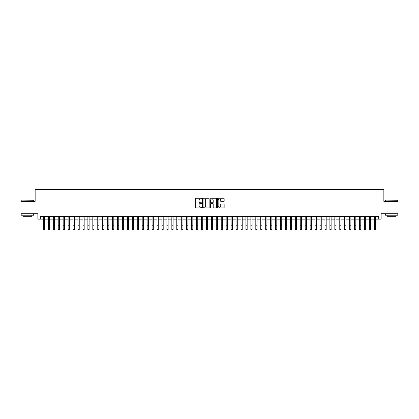 <?xml version="1.0" encoding="UTF-8"?>
<svg xmlns="http://www.w3.org/2000/svg" width="419" height="419" viewBox="0 0 419 419"><rect width="100%" height="100%" fill="white"/><g stroke="black" fill="none" stroke-linecap="round" stroke-linejoin="round"><path stroke-width="0.63" d="M201.597 198.585A0.34 0.34 0 0 0 201.256 198.245L196.108 198.245A0.487 0.487 0 0 0 195.621 198.726L195.621 207.457A0.487 0.487 0 0 0 196.108 207.939L201.256 207.939A0.34 0.34 0 0 0 201.597 207.599A0.34 0.34 0 0 0 201.256 207.258L200.591 207.258A1.55 1.55 0 0 1 199.041 205.708L199.041 204.98A1.55 1.55 0 0 1 200.591 203.43L201.256 203.43A0.34 0.34 0 0 0 201.597 203.089A0.34 0.34 0 0 0 201.256 202.754L200.591 202.754A1.55 1.55 0 0 1 199.041 201.199L199.041 200.476A1.55 1.55 0 0 1 200.591 198.92L201.256 198.92A0.34 0.34 0 0 0 201.597 198.585M223.667 201.659A0.487 0.487 0 0 0 224.155 201.178L224.155 198.726A0.487 0.487 0 0 0 223.667 198.245L217.948 198.245A0.487 0.487 0 0 0 217.461 198.726L217.461 207.457A0.487 0.487 0 0 0 217.948 207.939L223.667 207.939A0.487 0.487 0 0 0 224.155 207.457L224.155 204.498A0.487 0.487 0 0 0 223.667 204.011L221.222 204.011A0.487 0.487 0 0 0 220.734 204.498L220.734 205.965A1.299 1.299 0 0 1 219.441 207.258A1.299 1.299 0 0 1 218.142 205.965L218.142 200.219A1.299 1.299 0 0 1 219.441 198.92A1.299 1.299 0 0 1 220.734 200.219L220.734 201.178A0.487 0.487 0 0 0 221.222 201.659L223.667 201.659M40.334 219.142L40.334 216.675L378.666 216.675L378.666 219.142L381.133 219.142L381.133 213.711L398.05 213.711L398.05 201.361L383.851 201.361L383.851 189.508L35.149 189.508L35.149 201.361L20.95 201.361L20.95 213.711L37.867 213.711L37.867 219.142L43.424 219.142M209.076 198.726A0.487 0.487 0 0 0 208.589 198.245L202.869 198.245A0.487 0.487 0 0 0 202.387 198.726L202.387 207.457A0.487 0.487 0 0 0 202.869 207.939L208.589 207.939A0.487 0.487 0 0 0 209.076 207.457L209.076 198.726M210.411 198.245L216.131 198.245A0.487 0.487 0 0 1 216.613 198.726L216.613 207.457A0.487 0.487 0 0 1 216.131 207.939L213.68 207.939A0.487 0.487 0 0 1 213.198 207.457L213.198 203.917A0.487 0.487 0 0 0 212.711 203.43L211.087 203.43A0.487 0.487 0 0 0 210.605 203.917L210.605 207.599A0.34 0.34 0 0 1 210.265 207.939A0.34 0.34 0 0 1 209.924 207.599L209.924 198.726A0.487 0.487 0 0 1 210.411 198.245M44.66 219.142L48.363 219.142M49.599 219.142L53.302 219.142M54.538 219.142L58.241 219.142M59.477 219.142L63.18 219.142M64.416 219.142L68.119 219.142M69.355 219.142L73.058 219.142M74.294 219.142L77.997 219.142M79.233 219.142L82.936 219.142M84.172 219.142L87.875 219.142M89.111 219.142L92.814 219.142M94.05 219.142L97.753 219.142M98.989 219.142L102.692 219.142M103.928 219.142L107.631 219.142M108.867 219.142L112.57 219.142M113.806 219.142L117.509 219.142M118.745 219.142L122.448 219.142M123.684 219.142L127.386 219.142M128.623 219.142L132.325 219.142M133.561 219.142L137.264 219.142M138.5 219.142L142.203 219.142M143.439 219.142L147.142 219.142M148.378 219.142L152.081 219.142M153.317 219.142L157.02 219.142M158.256 219.142L161.959 219.142M163.195 219.142L166.898 219.142M168.134 219.142L171.837 219.142M173.073 219.142L176.776 219.142M178.012 219.142L181.715 219.142M182.951 219.142L186.659 219.142M187.89 219.142L191.598 219.142M192.829 219.142L196.537 219.142M197.768 219.142L201.476 219.142M202.707 219.142L206.415 219.142M207.646 219.142L211.354 219.142M212.585 219.142L216.293 219.142M217.524 219.142L221.232 219.142M222.463 219.142L226.171 219.142M227.402 219.142L231.11 219.142M232.341 219.142L236.049 219.142M237.285 219.142L240.988 219.142M242.224 219.142L245.927 219.142M247.163 219.142L250.866 219.142M252.102 219.142L255.805 219.142M257.041 219.142L260.744 219.142M261.98 219.142L265.683 219.142M266.919 219.142L270.622 219.142M271.858 219.142L275.561 219.142M276.797 219.142L280.5 219.142M281.736 219.142L285.439 219.142M286.675 219.142L290.377 219.142M291.614 219.142L295.316 219.142M296.552 219.142L300.255 219.142M301.491 219.142L305.194 219.142M306.43 219.142L310.133 219.142M311.369 219.142L315.072 219.142M316.308 219.142L320.011 219.142M321.247 219.142L324.95 219.142M326.186 219.142L329.889 219.142M331.125 219.142L334.828 219.142M336.064 219.142L339.767 219.142M341.003 219.142L344.706 219.142M345.942 219.142L349.645 219.142M350.881 219.142L354.584 219.142M355.82 219.142L359.523 219.142M360.759 219.142L364.462 219.142M365.698 219.142L369.401 219.142M370.637 219.142L374.34 219.142M375.576 219.142L378.666 219.142M203.404 198.92A0.34 0.34 0 0 0 203.063 199.261L203.063 206.923A0.34 0.34 0 0 0 203.404 207.258L204.105 207.258A1.55 1.55 0 0 0 205.656 205.708L205.656 200.476A1.55 1.55 0 0 0 204.105 198.92L203.404 198.92M213.198 200.245A1.299 1.299 0 0 0 211.899 198.946A1.299 1.299 0 0 0 210.605 200.245L210.605 202.267A0.487 0.487 0 0 0 211.087 202.754L212.711 202.754A0.487 0.487 0 0 0 213.198 202.267L213.198 200.245M43.424 225.789L44.66 225.789L44.66 229.492L43.424 229.492L43.424 216.675M44.66 225.789L44.66 216.675M21.343 200.13L33.546 200.277L21.343 200.13M27.371 215.193L21.196 215.193L21.196 213.957L33.546 213.957L33.546 215.193L27.371 215.193M31.818 215.193L31.818 216.33L22.925 216.33L22.925 215.193M385.606 200.13L397.804 200.277L385.606 200.13M391.629 215.193L385.454 215.193L385.454 213.957L397.804 213.957L397.804 215.193L391.629 215.193M396.075 215.193L396.075 216.33L387.182 216.33L387.182 215.193M48.363 225.789L49.599 225.789L49.599 229.492L48.363 229.492L48.363 216.675M49.599 225.789L49.599 216.675M53.302 225.789L54.538 225.789L54.538 229.492L53.302 229.492L53.302 216.675M54.538 225.789L54.538 216.675M58.241 225.789L59.477 225.789L59.477 229.492L58.241 229.492L58.241 216.675M59.477 225.789L59.477 216.675M63.18 225.789L64.416 225.789L64.416 229.492L63.18 229.492L63.18 216.675M64.416 225.789L64.416 216.675M68.119 225.789L69.355 225.789L69.355 229.492L68.119 229.492L68.119 216.675M69.355 225.789L69.355 216.675M73.058 225.789L74.294 225.789L74.294 229.492L73.058 229.492L73.058 216.675M74.294 225.789L74.294 216.675M77.997 225.789L79.233 225.789L79.233 229.492L77.997 229.492L77.997 216.675M79.233 225.789L79.233 216.675M82.936 225.789L84.172 225.789L84.172 229.492L82.936 229.492L82.936 216.675M84.172 225.789L84.172 216.675M87.875 225.789L89.111 225.789L89.111 229.492L87.875 229.492L87.875 216.675M89.111 225.789L89.111 216.675M92.814 225.789L94.05 225.789L94.05 229.492L92.814 229.492L92.814 216.675M94.05 225.789L94.05 216.675M97.753 225.789L98.989 225.789L98.989 229.492L97.753 229.492L97.753 216.675M98.989 225.789L98.989 216.675M102.692 225.789L103.928 225.789L103.928 229.492L102.692 229.492L102.692 216.675M103.928 225.789L103.928 216.675M107.631 225.789L108.867 225.789L108.867 229.492L107.631 229.492L107.631 216.675M108.867 225.789L108.867 216.675M112.57 225.789L113.806 225.789L113.806 229.492L112.57 229.492L112.57 216.675M113.806 225.789L113.806 216.675M117.509 225.789L118.745 225.789L118.745 229.492L117.509 229.492L117.509 216.675M118.745 225.789L118.745 216.675M122.448 225.789L123.684 225.789L123.684 229.492L122.448 229.492L122.448 216.675M123.684 225.789L123.684 216.675M127.386 225.789L128.623 225.789L128.623 229.492L127.386 229.492L127.386 216.675M128.623 225.789L128.623 216.675M132.325 225.789L133.561 225.789L133.561 229.492L132.325 229.492L132.325 216.675M133.561 225.789L133.561 216.675M137.264 225.789L138.5 225.789L138.5 229.492L137.264 229.492L137.264 216.675M138.5 225.789L138.5 216.675M142.203 225.789L143.439 225.789L143.439 229.492L142.203 229.492L142.203 216.675M143.439 225.789L143.439 216.675M147.142 225.789L148.378 225.789L148.378 229.492L147.142 229.492L147.142 216.675M148.378 225.789L148.378 216.675M152.081 225.789L153.317 225.789L153.317 229.492L152.081 229.492L152.081 216.675M153.317 225.789L153.317 216.675M157.02 225.789L158.256 225.789L158.256 229.492L157.02 229.492L157.02 216.675M158.256 225.789L158.256 216.675M161.959 225.789L163.195 225.789L163.195 229.492L161.959 229.492L161.959 216.675M163.195 225.789L163.195 216.675M166.898 225.789L168.134 225.789L168.134 229.492L166.898 229.492L166.898 216.675M168.134 225.789L168.134 216.675M171.837 225.789L173.073 225.789L173.073 229.492L171.837 229.492L171.837 216.675M173.073 225.789L173.073 216.675M176.776 225.789L178.012 225.789L178.012 229.492L176.776 229.492L176.776 216.675M178.012 225.789L178.012 216.675M181.715 225.789L182.951 225.789L182.951 229.492L181.715 229.492L181.715 216.675M182.951 225.789L182.951 216.675M186.659 225.789L187.89 225.789L187.89 229.492L186.659 229.492L186.659 216.675M187.89 225.789L187.89 216.675M191.598 225.789L192.829 225.789L192.829 229.492L191.598 229.492L191.598 216.675M192.829 225.789L192.829 216.675M196.537 225.789L197.768 225.789L197.768 229.492L196.537 229.492L196.537 216.675M197.768 225.789L197.768 216.675M201.476 225.789L202.707 225.789L202.707 229.492L201.476 229.492L201.476 216.675M202.707 225.789L202.707 216.675M206.415 225.789L207.646 225.789L207.646 229.492L206.415 229.492L206.415 216.675M207.646 225.789L207.646 216.675M211.354 225.789L212.585 225.789L212.585 229.492L211.354 229.492L211.354 216.675M212.585 225.789L212.585 216.675M216.293 225.789L217.524 225.789L217.524 229.492L216.293 229.492L216.293 216.675M217.524 225.789L217.524 216.675M221.232 225.789L222.463 225.789L222.463 229.492L221.232 229.492L221.232 216.675M222.463 225.789L222.463 216.675M226.171 225.789L227.402 225.789L227.402 229.492L226.171 229.492L226.171 216.675M227.402 225.789L227.402 216.675M231.11 225.789L232.341 225.789L232.341 229.492L231.11 229.492L231.11 216.675M232.341 225.789L232.341 216.675M236.049 225.789L237.285 225.789L237.285 229.492L236.049 229.492L236.049 216.675M237.285 225.789L237.285 216.675M240.988 225.789L242.224 225.789L242.224 229.492L240.988 229.492L240.988 216.675M242.224 225.789L242.224 216.675M245.927 225.789L247.163 225.789L247.163 229.492L245.927 229.492L245.927 216.675M247.163 225.789L247.163 216.675M250.866 225.789L252.102 225.789L252.102 229.492L250.866 229.492L250.866 216.675M252.102 225.789L252.102 216.675M255.805 225.789L257.041 225.789L257.041 229.492L255.805 229.492L255.805 216.675M257.041 225.789L257.041 216.675M260.744 225.789L261.98 225.789L261.98 229.492L260.744 229.492L260.744 216.675M261.98 225.789L261.98 216.675M265.683 225.789L266.919 225.789L266.919 229.492L265.683 229.492L265.683 216.675M266.919 225.789L266.919 216.675M270.622 225.789L271.858 225.789L271.858 229.492L270.622 229.492L270.622 216.675M271.858 225.789L271.858 216.675M275.561 225.789L276.797 225.789L276.797 229.492L275.561 229.492L275.561 216.675M276.797 225.789L276.797 216.675M280.5 225.789L281.736 225.789L281.736 229.492L280.5 229.492L280.5 216.675M281.736 225.789L281.736 216.675M285.439 225.789L286.675 225.789L286.675 229.492L285.439 229.492L285.439 216.675M286.675 225.789L286.675 216.675M290.377 225.789L291.614 225.789L291.614 229.492L290.377 229.492L290.377 216.675M291.614 225.789L291.614 216.675M295.316 225.789L296.552 225.789L296.552 229.492L295.316 229.492L295.316 216.675M296.552 225.789L296.552 216.675M300.255 225.789L301.491 225.789L301.491 229.492L300.255 229.492L300.255 216.675M301.491 225.789L301.491 216.675M305.194 225.789L306.43 225.789L306.43 229.492L305.194 229.492L305.194 216.675M306.43 225.789L306.43 216.675M310.133 225.789L311.369 225.789L311.369 229.492L310.133 229.492L310.133 216.675M311.369 225.789L311.369 216.675M315.072 225.789L316.308 225.789L316.308 229.492L315.072 229.492L315.072 216.675M316.308 225.789L316.308 216.675M320.011 225.789L321.247 225.789L321.247 229.492L320.011 229.492L320.011 216.675M321.247 225.789L321.247 216.675M324.95 225.789L326.186 225.789L326.186 229.492L324.95 229.492L324.95 216.675M326.186 225.789L326.186 216.675M329.889 225.789L331.125 225.789L331.125 229.492L329.889 229.492L329.889 216.675M331.125 225.789L331.125 216.675M334.828 225.789L336.064 225.789L336.064 229.492L334.828 229.492L334.828 216.675M336.064 225.789L336.064 216.675M339.767 225.789L341.003 225.789L341.003 229.492L339.767 229.492L339.767 216.675M341.003 225.789L341.003 216.675M344.706 225.789L345.942 225.789L345.942 229.492L344.706 229.492L344.706 216.675M345.942 225.789L345.942 216.675M349.645 225.789L350.881 225.789L350.881 229.492L349.645 229.492L349.645 216.675M350.881 225.789L350.881 216.675M354.584 225.789L355.82 225.789L355.82 229.492L354.584 229.492L354.584 216.675M355.82 225.789L355.82 216.675M359.523 225.789L360.759 225.789L360.759 229.492L359.523 229.492L359.523 216.675M360.759 225.789L360.759 216.675M364.462 225.789L365.698 225.789L365.698 229.492L364.462 229.492L364.462 216.675M365.698 225.789L365.698 216.675M369.401 225.789L370.637 225.789L370.637 229.492L369.401 229.492L369.401 216.675M370.637 225.789L370.637 216.675M374.34 225.789L375.576 225.789L375.576 229.492L374.34 229.492L374.34 216.675M375.576 225.789L375.576 216.675M21.196 201.361L21.196 200.277M33.546 201.361L33.546 200.277M385.454 201.361L385.454 200.277M397.804 201.361L397.804 200.277"/></g></svg>
